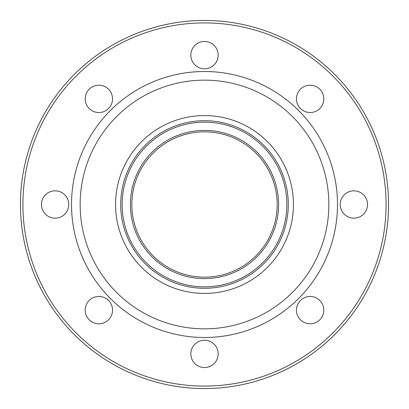 <?xml version="1.0" encoding="UTF-8"?>
<svg xmlns="http://www.w3.org/2000/svg" width="409" height="409" viewBox="0 0 409 409"><rect width="100%" height="100%" fill="white"/><g stroke="black" fill="none" stroke-linecap="round" stroke-linejoin="round"><path stroke-width="0.61" d="M170.568 268.764A72.674 72.674 0 0 0 268.764 238.432A72.674 72.674 0 0 0 238.432 140.236A72.674 72.674 0 0 0 140.236 170.568A72.674 72.674 0 0 0 170.568 268.764M310.129 112.541A13.671 13.671 0 0 1 296.459 98.871A13.671 13.671 0 0 1 310.129 85.2A13.671 13.671 0 0 1 323.8 98.871A13.671 13.671 0 0 1 310.129 112.541M353.882 218.171A13.671 13.671 0 0 1 340.211 204.5A13.671 13.671 0 0 1 353.882 190.829A13.671 13.671 0 0 1 367.553 204.5A13.671 13.671 0 0 1 353.882 218.171M310.129 323.8A13.671 13.671 0 0 1 296.459 310.129A13.671 13.671 0 0 1 310.129 296.459A13.671 13.671 0 0 1 323.8 310.129A13.671 13.671 0 0 1 310.129 323.8M204.5 367.553A13.671 13.671 0 0 1 190.829 353.882A13.671 13.671 0 0 1 204.5 340.211A13.671 13.671 0 0 1 218.171 353.882A13.671 13.671 0 0 1 204.5 367.553M98.871 323.8A13.671 13.671 0 0 1 85.2 310.129A13.671 13.671 0 0 1 98.871 296.459A13.671 13.671 0 0 1 112.541 310.129A13.671 13.671 0 0 1 98.871 323.8M55.118 218.171A13.671 13.671 0 0 1 41.447 204.5A13.671 13.671 0 0 1 55.118 190.829A13.671 13.671 0 0 1 68.789 204.5A13.671 13.671 0 0 1 55.118 218.171M98.871 112.541A13.671 13.671 0 0 1 85.2 98.871A13.671 13.671 0 0 1 98.871 85.2A13.671 13.671 0 0 1 112.541 98.871A13.671 13.671 0 0 1 98.871 112.541M204.5 68.789A13.671 13.671 0 0 1 190.829 55.118A13.671 13.671 0 0 1 204.5 41.447A13.671 13.671 0 0 1 218.171 55.118A13.671 13.671 0 0 1 204.5 68.789M204.5 388.55A184.05 184.05 0 0 0 388.55 204.5A184.05 184.05 0 0 0 204.5 20.45A184.05 184.05 0 0 0 20.45 204.5A184.05 184.05 0 0 0 204.5 388.55M204.5 386.081A181.581 181.581 0 0 0 386.081 204.5A181.581 181.581 0 0 0 204.5 22.919A181.581 181.581 0 0 0 22.919 204.5A181.581 181.581 0 0 0 204.5 386.081M204.5 71.509A132.991 132.991 0 0 0 71.509 204.5A132.991 132.991 0 0 0 204.5 337.491A132.991 132.991 0 0 0 337.491 204.5A132.991 132.991 0 0 0 204.5 71.509M204.5 328.846A124.346 124.346 0 0 0 328.846 204.5A124.346 124.346 0 0 0 204.5 80.154A124.346 124.346 0 0 0 80.154 204.5A124.346 124.346 0 0 0 204.5 328.846M204.5 115.563A88.937 88.937 0 0 0 115.563 204.5A88.937 88.937 0 0 0 204.5 293.437A88.937 88.937 0 0 0 293.437 204.5A88.937 88.937 0 0 0 204.5 115.563M204.5 288.289A83.789 83.789 0 0 0 288.289 204.5A83.789 83.789 0 0 0 204.5 120.711A83.789 83.789 0 0 0 120.711 204.5A83.789 83.789 0 0 0 204.5 288.289M238.335 129.423A82.347 82.347 0 0 1 279.577 238.335A82.347 82.347 0 0 1 170.665 279.577A82.347 82.347 0 0 1 129.423 170.665A82.347 82.347 0 0 1 238.335 129.423M174.05 272.067A74.116 74.116 0 0 1 136.933 174.05A74.116 74.116 0 0 1 234.95 136.933A74.116 74.116 0 0 1 272.067 234.95A74.116 74.116 0 0 1 174.05 272.067"/></g></svg>

